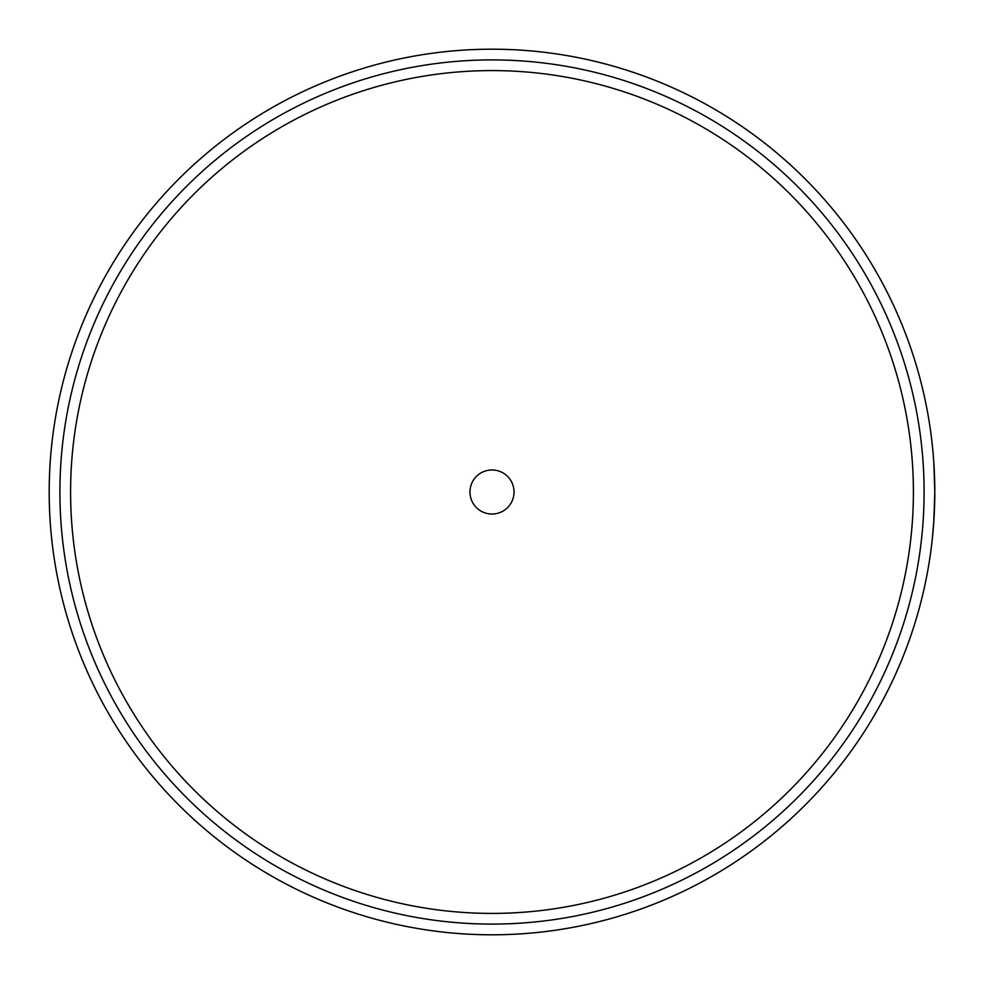 <?xml version="1.0" encoding="UTF-8"?>
<svg xmlns="http://www.w3.org/2000/svg" width="984" height="984" viewBox="0 0 984 984"><rect width="100%" height="100%" fill="white"/><g stroke="black" fill="none" stroke-linecap="round" stroke-linejoin="round"><path stroke-width="1.48" d="M928.638 565.615L930.323 554.828L928.638 565.615M931.122 548.974L931.516 545.837M932.229 539.638L933.791 521.791M933.742 522.602L934.8 492L933.816 462.455L934.8 492A442.8 442.8 0 0 1 492 934.8A442.8 442.8 0 0 1 49.2 492A442.8 442.8 0 0 1 492 49.2A442.8 442.8 0 0 1 934.8 492A442.8 442.8 0 0 0 492 49.2A442.8 442.8 0 0 0 49.2 492M469.971 492A22.029 22.029 0 0 0 492 514.029A22.029 22.029 0 0 0 514.029 492A22.029 22.029 0 0 0 492 469.971A22.029 22.029 0 0 0 469.971 492M913.41 492A421.41 421.41 0 0 0 492 70.59A421.41 421.41 0 0 0 70.59 492A421.41 421.41 0 0 0 492 913.41A421.41 421.41 0 0 0 913.41 492M59.901 492A432.099 432.099 0 0 0 492 924.099A432.099 432.099 0 0 0 924.099 492A432.099 432.099 0 0 0 492 59.901A432.099 432.099 0 0 0 59.901 492"/></g></svg>
